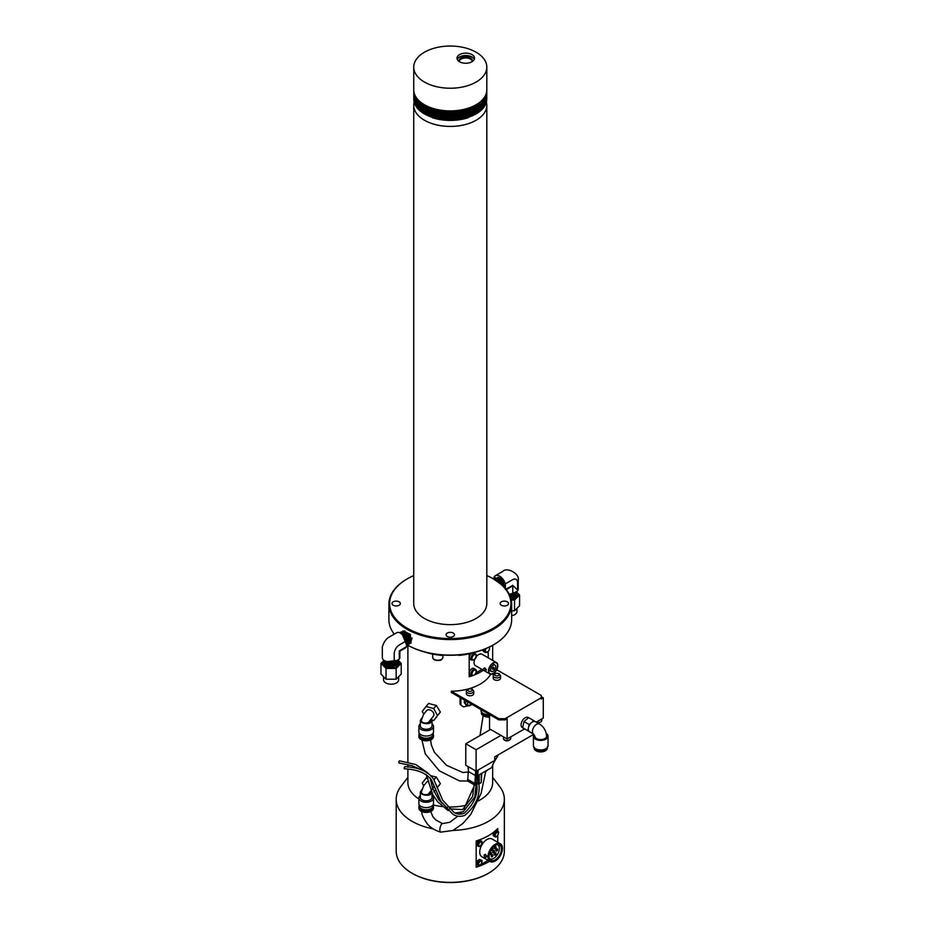 <?xml version="1.0" encoding="UTF-8"?>
<svg xmlns="http://www.w3.org/2000/svg" width="929" height="929" viewBox="0 0 929 929"><rect width="100%" height="100%" fill="white"/><g stroke="black" fill="none" stroke-linecap="round" stroke-linejoin="round"><path stroke-width="1.39" d="M398.947 761.466L398.982 762.964L398.947 761.466M404.08 768.074L404.429 768.817L404.754 766.657L404.08 768.074M485.832 770.954L481.094 793.378L470.806 814.35L462.839 823.57L452.98 830.468L440.601 832.152A4.39 1.44 -77.5 0 1 439.87 830.538A4.39 1.44 -77.5 0 1 440.636 825.869A4.39 1.44 -77.5 0 1 442.494 823.593L449.81 822.27L457.881 816.173M486.471 92.703L486.378 102.132A36.533 21.1 180 0 1 486.819 105.325A36.533 21.1 180 0 1 450.275 126.425A36.533 21.1 180 0 1 413.742 105.325A36.533 21.1 180 0 1 414.16 102.132L414.079 92.703M413.742 105.325L413.742 603.536A36.533 21.1 0 0 0 450.275 624.636A36.533 21.1 0 0 0 486.819 603.536L486.819 105.325M486.773 99.542L486.784 90.705M486.75 99.914L486.773 90.845M486.715 100.286L486.75 91.077M486.668 100.657L486.715 91.367M486.61 101.029L486.668 91.681M486.552 101.4L486.61 92.017M486.471 101.76L486.552 92.354M486.285 102.492L486.378 93.051M486.169 102.864L486.285 93.399M486.053 103.224L486.169 93.748M485.913 103.584L486.053 94.108M485.774 103.943L485.913 94.456M485.623 104.303L485.774 94.804M485.461 104.663L485.623 95.164M485.275 105.012L485.461 95.513M485.089 105.372L485.275 95.861M484.892 105.72L485.089 96.21M484.694 106.069L484.892 96.558M484.473 106.417L484.694 96.906M484.241 106.765L484.473 97.243M484.009 107.102L484.241 97.591M483.754 107.439L484.009 97.928M483.498 107.776L483.754 98.265M483.231 108.112L483.498 98.602M482.952 108.449L483.231 98.927M482.662 108.774L482.952 99.252M482.36 109.099L482.662 99.589M482.046 109.425L482.36 99.902M481.733 109.738L482.046 100.227M481.408 110.052L481.733 100.541M481.071 110.365L481.408 100.855M480.723 110.679L481.071 101.168M480.363 110.981L480.723 101.482M480.003 111.283L480.363 101.784M479.619 111.573L480.003 102.085M479.236 111.875L479.619 102.376M478.841 112.154L479.236 102.678M478.447 112.444L478.841 102.968M478.04 112.723L478.447 103.247M477.622 113.001L478.04 103.525M477.192 113.268L477.622 103.804M476.763 113.535L477.192 104.083M476.31 113.802L476.763 104.35M475.869 114.058L476.31 104.617M475.404 114.313L475.869 104.872M474.94 114.569L475.404 105.128M474.464 114.813L474.94 105.372M473.987 115.045L474.464 105.627M473.5 115.289L473.987 105.86M473 115.51L473.5 106.103M472.501 115.742L473 106.336M471.99 115.951L472.501 106.556M471.479 116.171L471.99 106.777M470.957 116.38L471.479 106.998M470.422 116.578L470.957 107.207M469.888 116.775L470.422 107.416M469.354 116.973L469.888 107.613M468.808 117.159L469.354 107.81M468.251 117.333L468.808 107.996M432.299 108.182L432.299 117.704L439.905 119.574L449.322 120.433L458.798 119.853L468.251 117.704L468.251 108.182M431.753 107.996L432.299 117.333M431.207 107.81L431.753 117.159M430.661 107.613L431.207 116.973M430.127 107.416L430.661 116.775M429.604 107.207L430.127 116.578M429.082 106.998L429.604 116.38M428.559 106.777L429.082 116.171M428.048 106.556L428.559 115.951M427.549 106.336L428.048 115.742M427.061 106.103L427.549 115.51M426.574 105.86L427.061 115.289M426.086 105.627L426.574 115.045M425.61 105.372L426.086 114.813M425.145 105.128L425.61 114.569M424.692 104.872L425.145 114.313M424.239 104.617L424.692 114.058M423.798 104.35L424.239 113.802M423.357 104.083L423.798 113.535M422.939 103.804L423.357 113.268M422.521 103.525L422.939 113.001M422.103 103.247L422.521 112.723M421.708 102.968L422.103 112.444M421.313 102.678L421.708 112.154M420.93 102.376L421.313 111.875M420.558 102.085L420.93 111.573M420.187 101.784L420.558 111.283M419.838 101.482L420.187 110.981M419.49 101.168L419.838 110.679M419.153 100.855L419.49 110.365M418.816 100.541L419.153 110.052M418.503 100.227L418.816 109.738M418.189 99.902L418.503 109.425M417.899 99.589L418.189 109.099M417.609 99.252L417.899 108.774M417.33 98.927L417.609 108.449M417.063 98.602L417.33 108.112M416.796 98.265L417.063 107.776M416.552 97.928L416.796 107.439M416.308 97.591L416.552 107.102M416.087 97.243L416.308 106.765M415.867 96.906L416.087 106.417M415.658 96.558L415.867 106.069M415.46 96.21L415.658 105.72M415.275 95.861L415.46 105.372M415.1 95.513L415.275 105.012M414.938 95.164L415.1 104.663M414.775 94.804L414.938 104.303M414.636 94.456L414.775 103.943M414.508 94.108L414.636 103.584M414.38 93.748L414.508 103.224M414.276 93.399L414.38 102.864M414.171 93.051L414.276 102.492M414.009 92.354L414.079 101.76M413.939 92.017L414.009 101.4M413.881 91.681L413.939 101.029M413.835 91.367L413.881 100.657M413.8 100.274L413.8 91.077M413.788 99.914L413.788 90.845M413.777 90.705L413.788 99.542M433.402 117.693L433.402 108.519M433.425 118.053L433.425 108.53M434.517 118.018L434.517 108.844L434.563 118.378M435.086 118.169L435.086 108.995M435.144 118.54L435.144 109.007M435.655 118.32L435.655 109.146M435.724 118.691L435.724 109.157M436.224 118.471L436.224 109.285M436.305 118.831L436.305 109.308M436.804 118.61L436.804 109.425M436.897 118.97L436.897 109.448M437.396 118.738L437.396 109.552M437.489 119.098L437.489 109.576M437.977 118.866L437.977 109.68M438.093 119.226L438.093 109.703M438.569 118.982L438.569 109.796M438.697 119.342L438.697 109.819M439.162 119.098L439.162 109.912M439.301 119.458L439.301 109.936M439.765 119.214L439.765 110.017M439.905 119.574L439.905 110.04M440.369 119.318L440.369 110.121M440.52 119.667L440.52 110.145M440.973 119.411L440.973 110.214M441.136 119.76L441.136 110.237M441.577 119.504L441.577 110.296M441.751 119.853L441.751 110.33M442.192 119.586L442.192 110.388M442.378 119.934L442.378 110.412M442.796 119.667L442.796 110.458M442.994 120.015L442.994 110.481M443.412 119.736L443.412 110.528M443.621 120.085L443.621 110.551M444.039 119.806L444.039 110.597M444.248 120.143L444.248 110.621M444.654 119.864L444.654 110.656M444.886 120.201L444.886 110.679M445.27 119.911L445.27 110.714M445.514 120.259L445.514 110.725M445.897 119.957L445.897 110.76M446.141 120.305L446.141 110.772M446.524 120.004L446.524 110.795M446.779 120.34L446.779 110.806M447.139 120.038L447.139 110.83M447.418 120.375L447.418 110.841M447.766 120.062L447.766 110.853M448.045 120.398L448.045 110.865M448.393 120.085L448.393 110.876M448.684 120.422L448.684 110.888M449.021 120.108L449.021 110.899M449.322 120.433L449.322 110.899M449.648 120.108L449.648 110.899M449.961 120.433L449.961 110.911M450.275 120.12L450.275 110.911M450.6 120.433L450.6 110.911M450.902 120.108L450.902 110.899M451.227 120.433L451.227 110.899M451.529 120.108L451.529 110.899M451.866 120.422L451.866 110.888M452.156 120.085L452.156 110.876M452.504 120.398L452.504 110.865M452.783 120.062L452.783 110.853M453.143 120.375L453.143 110.841M453.41 120.038L453.41 110.83M453.77 120.34L453.77 110.806M454.037 120.004L454.037 110.795M454.409 120.305L454.409 110.772M454.653 119.957L454.653 110.76M455.047 120.259L455.047 110.725M455.28 119.911L455.28 110.714M455.674 120.201L455.674 110.679M455.907 119.864L455.907 110.656M456.302 120.143L456.302 110.621M456.522 119.806L456.522 110.597M456.929 120.085L456.929 110.551M457.138 119.736L457.138 110.528M457.556 120.015L457.556 110.481M457.753 119.667L457.753 110.458M458.183 119.934L458.183 110.412M458.369 119.586L458.369 110.388M458.798 119.853L458.798 110.33M458.972 119.504L458.972 110.296M459.414 119.76L459.414 110.237M459.588 119.411L459.588 110.214M460.029 119.667L460.029 110.145M460.192 119.318L460.192 110.121M460.645 119.574L460.645 110.04M460.784 119.214L460.784 110.017M461.26 119.458L461.26 109.936M461.388 119.098L461.388 109.912M461.864 119.342L461.864 109.819M461.98 118.982L461.98 109.796M462.468 119.226L462.468 109.703M462.572 118.866L462.572 109.68M463.06 119.098L463.06 109.576M463.165 118.738L463.165 109.552M463.652 118.97L463.652 109.448M463.745 118.61L463.745 109.425M464.245 118.831L464.245 109.308M464.326 118.471L464.326 109.285M464.837 118.691L464.837 109.157M464.895 118.32L464.895 109.146M465.417 118.54L465.417 109.007M465.475 118.169L465.475 108.995M465.998 118.378L465.998 108.856L466.033 118.018M466.567 118.227L466.567 108.693L466.602 117.855M467.136 118.053L467.136 108.53M467.159 117.693L467.159 108.519M413.742 67.143L413.742 89.811A36.533 21.1 0 0 0 450.275 110.911A36.533 21.1 0 0 0 486.819 89.811L486.819 67.143A36.533 21.1 0 0 0 476.112 52.221A36.533 21.1 0 0 0 436.293 47.646A36.533 21.1 0 0 0 413.742 67.143A36.533 21.1 0 0 0 450.275 88.232A36.533 21.1 0 0 0 486.819 67.143M471.978 54.614A8.767 5.063 0 0 0 462.421 53.51A8.767 5.063 0 0 0 457.01 58.19A8.767 5.063 0 0 0 465.777 63.253A8.767 5.063 0 0 0 474.545 58.19A8.767 5.063 0 0 0 471.978 54.614M457.254 59.386A8.767 5.063 180 0 1 463.408 55.705A8.767 5.063 180 0 1 471.978 56.994A8.767 5.063 180 0 1 474.301 59.386M472.048 61.732A6.573 3.797 0 0 0 472.35 60.571A6.573 3.797 0 0 0 470.434 57.888A6.573 3.797 0 0 0 463.257 57.064A6.573 3.797 0 0 0 459.205 60.571A6.573 3.797 0 0 0 459.518 61.732M459.286 61.175A6.573 3.797 180 0 1 463.745 58.155A6.573 3.797 180 0 1 470.434 59.084A6.573 3.797 180 0 1 472.269 61.175M423.729 714.157L422.242 711.44L426.074 706.504L433.715 708.56L437.536 715.562L433.715 720.498L431.997 720.033M433.715 720.498L440.369 712.055L436.282 705.401A42.386 24.468 180 0 1 428.629 703.334L426.074 706.504M436.282 705.401L433.715 708.56M440.369 712.055L437.536 715.562M426.527 710.685A4.39 3.24 38.9 0 1 431.985 711.022A4.39 3.24 38.9 0 1 433.286 716.282M421.65 718.523A5.109 2.95 0 0 0 421.255 720.672L423.543 714.413L426.504 710.72M420.558 721.38L421.255 720.672C422.265 722.971 424.611 723.598 428.304 722.565A5.109 2.95 0 0 0 431.079 719.011L428.304 722.565L428.606 723.552C424.762 723.912 422.08 723.18 420.558 721.38A5.841 3.379 180 0 1 420.338 720.474L420.338 725.851A5.841 3.379 180 0 0 420.558 726.757A5.841 3.379 180 0 0 426.98 729.195A5.841 3.379 180 0 0 432.031 725.851L432.031 720.474A5.841 3.379 180 0 1 428.606 723.552M418.886 726.443L418.886 731.808A7.304 4.215 0 0 0 418.909 732.191A7.304 4.215 0 0 0 421.487 735.048A7.304 4.215 0 0 0 428.977 735.71A7.304 4.215 0 0 0 433.471 732.191A7.304 4.215 0 0 0 433.495 731.808L433.495 726.443A7.304 4.215 180 0 1 429.279 730.264A7.304 4.215 180 0 1 421.487 729.671A7.304 4.215 180 0 1 418.886 726.443A7.304 4.215 180 0 1 420.338 723.912M432.031 723.912A7.304 4.215 180 0 1 433.495 726.443M433.471 732.191L433.1 734.56A6.944 4.006 180 0 1 428.838 737.905A6.944 4.006 180 0 1 421.731 737.266A6.944 4.006 180 0 1 419.269 734.56L418.909 732.191M428.966 737.87A5.109 2.95 180 0 1 423.415 737.87M433.169 734.142A7.304 4.215 180 0 1 433.495 735.396L433.495 736.592A7.304 4.215 180 0 1 426.19 740.808A7.304 4.215 180 0 1 418.886 736.592L418.886 735.396A7.304 4.215 180 0 1 419.211 734.142M433.495 735.396A7.304 4.215 180 0 1 426.19 739.612A7.304 4.215 180 0 1 418.886 735.396M407.889 769.328L407.889 782.543A42.386 24.468 0 0 0 418.886 798.975M433.286 804.955A42.386 24.468 0 0 0 442.378 806.581M447.732 806.964A42.386 24.468 0 0 0 466.288 805.199M478.261 800.914A42.386 24.468 0 0 0 492.66 782.543L492.66 765.206M431.161 775.738A42.386 24.468 0 0 0 436.282 776.992L440.369 783.658L437.176 787.769M498.85 719.894L498.85 718.698L505.051 718.698L505.051 719.894L498.85 719.894L451.308 692.442L451.308 691.246A42.386 24.468 180 0 0 468.111 688.981M490.64 674.245A42.386 24.468 180 0 1 469.377 688.633M472.478 653.029A42.386 24.468 180 0 1 469.18 654.086L469.18 676.753A42.386 24.468 0 0 0 472.176 675.801M488.213 657.825L488.213 651.508M474.707 674.849A42.386 24.468 0 0 0 483.312 670.181M493.427 578.93A61.384 35.441 180 0 1 493.682 579.081L493.682 579.081A61.384 35.441 180 0 1 511.658 604.14A61.384 35.441 180 0 1 450.275 639.57A61.384 35.441 180 0 1 388.891 604.14A61.384 35.441 180 0 1 406.867 579.081A61.384 35.441 180 0 1 407.134 578.93M388.891 604.14L388.891 619.655A61.384 35.441 0 0 0 394.256 634.135M493.427 644.854A60.652 35.023 180 0 1 493.16 645.005A60.652 35.023 180 0 1 407.39 645.005A60.652 35.023 180 0 1 407.378 644.993A61.384 35.441 0 0 0 493.682 644.714A61.384 35.441 0 0 0 511.658 619.655L511.658 604.14M402.884 630.884L410.432 634.402L410.908 643.077L410.304 634.774L402.814 630.896M402.803 630.896L410.153 635.088L410.467 643.321L408.028 643.414M408.203 643.46L406.867 642.914M408.191 642.16L411.152 642.81M407.041 632.719A7.304 4.215 -120 0 0 407.32 633.729M410.142 638.432A7.304 4.215 -120 0 0 410.932 639.164M505.051 719.894L507.118 718.698L507.118 738.985L524.548 728.917M489.548 714.517L489.548 728.835L507.118 738.985M536.254 722.158L543.291 718.094L543.291 697.807L541.224 699.003L541.224 697.807L505.051 718.698M476.867 651.717A53.348 30.796 180 0 1 458.926 655.409L459.019 654.899M459.019 655.235A54.079 31.226 0 0 0 474.127 652.448M488.259 873.376A53.348 30.796 180 0 1 488.004 873.527A53.348 30.796 180 0 1 412.557 873.527A53.348 30.796 180 0 1 412.302 873.376M407.889 777.376L400.817 786.631A54.079 31.226 0 0 0 396.195 799.242L396.195 851.15A54.079 31.226 0 0 0 412.035 873.225A54.079 31.226 0 0 0 488.515 873.225A54.079 31.226 0 0 0 504.354 851.15L504.354 799.242A54.079 31.226 0 0 0 499.744 786.631L492.66 777.376M396.195 799.242A54.079 31.226 0 0 0 433.03 828.831M453.097 830.421A54.079 31.226 0 0 0 504.354 799.242M497.747 831.629L497.747 828.529A54.079 31.226 180 0 1 476.182 840.966L476.182 867.221A54.079 31.226 0 0 0 489.629 861.229M497.747 842.278L497.747 835.543M441.809 654.922A8.767 5.063 0 0 0 441.623 655.409A53.348 30.796 180 0 1 436.467 654.771A53.348 30.796 180 0 1 423.682 651.717M426.434 652.448A54.079 31.226 0 0 0 441.542 655.235L441.623 655.409M497.723 831.618L496.69 831.025A2.926 1.684 120 0 0 495.227 831.165A2.926 1.684 120 0 0 493.16 834.741A2.926 1.684 120 0 0 493.775 836.088L494.809 836.681A2.926 1.684 -60 0 1 494.356 834.335A2.926 1.684 -60 0 1 496.26 831.769A2.926 1.684 -60 0 1 497.723 831.618C499.872 830.665 497.445 838.539 494.809 836.681M481.187 860.254L480.154 859.662A2.926 1.684 120 0 0 478.702 859.801A2.926 1.684 120 0 0 476.635 863.389A2.926 1.684 120 0 0 477.239 864.725L478.272 865.317A2.926 1.684 -60 0 1 477.82 862.983A2.926 1.684 -60 0 1 479.736 860.405A2.926 1.684 -60 0 1 481.187 860.254C483.335 859.302 480.908 867.175 478.272 865.317M481.187 841.163L480.154 840.571A2.926 1.684 120 0 0 478.702 840.71A2.926 1.684 120 0 0 476.635 844.298A2.926 1.684 120 0 0 477.239 845.634L478.272 846.226A2.926 1.684 -60 0 1 477.82 843.88A2.926 1.684 -60 0 1 479.736 841.314A2.926 1.684 -60 0 1 481.187 841.163C483.335 840.211 480.908 848.084 478.272 846.226M500.348 843.787L492.08 839.015A10.231 5.911 120 0 0 484.195 841.755A10.231 5.911 120 0 0 479.736 852.044A10.231 5.911 120 0 0 481.849 856.735L490.117 861.508A10.231 5.911 -60 0 1 487.992 856.828A10.231 5.911 -60 0 1 492.463 846.528A10.231 5.911 -60 0 1 500.348 843.787A10.231 5.911 -60 0 1 500.348 855.597A10.231 5.911 -60 0 1 490.117 861.508M476.182 867.221L479.132 865.514M481.001 864.446L488.097 860.347M482.836 649.789A3.658 2.113 120 0 0 483.591 651.45L485.135 652.344A3.658 2.113 -60 0 1 484.694 649.081M475.358 669.286L473.802 668.392A3.658 2.113 120 0 0 471.978 668.578A3.658 2.113 120 0 0 469.4 673.049A3.658 2.113 120 0 0 470.155 674.721L471.7 675.615A3.658 2.113 -60 0 1 471.142 672.689A3.658 2.113 -60 0 1 473.535 669.472A3.658 2.113 -60 0 1 475.358 669.286C477.552 670.622 476.275 675.638 471.7 675.615M471.572 653.342A3.658 2.113 120 0 0 469.4 657.535A3.658 2.113 120 0 0 470.155 659.207L471.7 660.101A3.658 2.113 -60 0 1 471.142 657.175A3.658 2.113 -60 0 1 473.535 653.958A3.658 2.113 -60 0 1 475.358 653.772C477.552 655.108 476.275 660.124 471.7 660.101M475.358 653.772L473.802 652.878A3.658 2.113 120 0 0 473.476 652.75M474.8 659.242A6.573 3.797 120 0 0 474.045 662.609A6.573 3.797 120 0 0 475.404 665.617L489.873 673.978A6.573 3.797 -60 0 1 488.515 670.959A6.573 3.797 -60 0 1 491.383 664.34A6.573 3.797 -60 0 1 496.458 662.586A6.573 3.797 -60 0 1 496.458 670.181A6.573 3.797 -60 0 1 489.873 673.978M496.458 662.586L481.988 654.225A6.573 3.797 120 0 0 476.159 656.884M469.18 676.753L471.421 675.453M476.031 672.805L481.942 669.391M494.309 679.703A3.658 2.113 0 0 0 498.292 680.156A3.658 2.113 0 0 0 500.545 678.205L500.545 675.824A3.658 2.113 180 0 1 498.292 677.775A3.658 2.113 180 0 1 494.309 677.311A3.658 2.113 180 0 1 493.241 675.824L493.241 678.205A3.658 2.113 0 0 0 494.309 679.703M467.484 695.194A3.658 2.113 0 0 0 471.467 695.647A3.658 2.113 0 0 0 473.72 693.696L473.72 691.315A3.658 2.113 180 0 1 471.467 693.266A3.658 2.113 180 0 1 467.484 692.802A3.658 2.113 180 0 1 466.404 691.315L466.404 693.696A3.658 2.113 0 0 0 467.484 695.194M498.85 718.698L451.308 691.246M541.224 697.807L541.224 695.426L496.701 669.728M541.224 696.622L543.291 697.807M528.566 717.722L528.125 717.467A5.841 3.379 120 0 0 522.284 720.834A5.841 3.379 120 0 0 522.284 727.593L524.293 728.754M500.917 735.396L476.112 749.726L465.777 743.757L490.582 729.439M476.112 749.726L476.112 771.198L465.777 765.229L465.777 743.757M476.112 771.198L494.716 760.456L494.716 756.88L532.956 734.804L532.956 733.759M413.742 575.585A60.652 35.023 0 0 0 407.39 578.779A60.652 35.023 0 0 0 407.39 628.306A60.652 35.023 0 0 0 493.16 628.306A60.652 35.023 0 0 0 493.16 578.779A60.652 35.023 0 0 0 486.819 575.585M399.168 601.829A4.204 2.427 180 0 1 400.399 603.536A4.204 2.427 180 0 1 396.195 605.963A4.204 2.427 180 0 1 392.003 603.536A4.204 2.427 180 0 1 394.593 601.295A4.204 2.427 180 0 1 399.168 601.829M507.327 601.829A4.204 2.427 180 0 1 508.558 603.536A4.204 2.427 180 0 1 504.354 605.963A4.204 2.427 180 0 1 500.15 603.536A4.204 2.427 180 0 1 502.74 601.295A4.204 2.427 180 0 1 507.327 601.829M453.247 633.044A4.204 2.427 180 0 1 454.478 634.762A4.204 2.427 180 0 1 450.275 637.189A4.204 2.427 180 0 1 446.071 634.762A4.204 2.427 180 0 1 448.672 632.521A4.204 2.427 180 0 1 453.247 633.044M489.026 856.224A8.767 5.063 -60 0 1 492.858 847.399A8.767 5.063 -60 0 1 499.616 845.053A8.767 5.063 -60 0 1 499.616 855.179A8.767 5.063 -60 0 1 490.849 860.242A8.767 5.063 -60 0 1 489.026 856.224M485.89 857.339A1.463 0.848 60 0 1 485.159 857.27A1.463 0.848 60 0 1 484.125 855.481A1.463 0.848 60 0 1 484.427 854.808A1.463 0.848 60 0 1 485.89 855.655A1.463 0.848 60 0 1 485.89 857.339L486.959 856.224L485.24 854.343M497.7 844.786L497.503 844.67A8.036 4.645 -60 0 1 497.7 844.786A8.036 4.645 -60 0 1 498.931 851.231A8.036 4.645 -60 0 1 493.682 858.315A8.036 4.645 -60 0 1 489.664 858.71A8.036 4.645 -60 0 1 489.455 858.582L489.664 858.71M492.126 854.703A1.277 0.743 -60 0 1 492.126 856.793A1.277 0.743 -60 0 1 492.126 854.703L492.126 854.703M490.582 852.497A1.277 0.743 -60 0 1 490.582 854.587A1.277 0.743 -60 0 1 490.582 852.497L490.582 852.497M492.126 848.502A1.277 0.743 -60 0 1 492.126 850.592A1.277 0.743 -60 0 1 492.126 848.502L492.126 848.502M493.694 850.697A1.277 0.743 -60 0 1 493.694 852.787A1.277 0.743 -60 0 1 493.694 850.697L493.694 850.697M495.227 846.714A1.277 0.743 -60 0 1 495.227 848.804A1.277 0.743 -60 0 1 495.227 846.714L495.227 846.714M495.227 852.915A1.277 0.743 -60 0 1 495.227 855.005A1.277 0.743 -60 0 1 495.227 852.915L495.227 852.915M496.783 848.92A1.277 0.743 -60 0 1 496.783 851.01A1.277 0.743 -60 0 1 496.783 848.92L496.783 848.92M489.688 853.89L490.442 852.59M491.244 856.097L491.987 854.796M494.344 854.308L495.087 853.008M495.889 850.314L496.643 849.013M494.344 848.107L495.087 846.807M491.244 849.896L491.987 848.595M492.8 852.09L493.554 850.79M488.77 670.808A6.213 3.588 -60 0 1 491.487 664.56A6.213 3.588 -60 0 1 496.272 662.9A6.213 3.588 -60 0 1 496.272 670.064A6.213 3.588 -60 0 1 490.059 673.653A6.213 3.588 -60 0 1 488.77 670.808M485.321 670.912L486.448 669.774L484.741 667.87L483.858 668.381A1.463 0.848 60 0 1 485.321 669.228A1.463 0.848 60 0 1 485.321 670.912A1.463 0.848 60 0 1 484.59 670.843A1.463 0.848 60 0 1 483.556 669.054A1.463 0.848 60 0 1 483.858 668.381M493.16 667.382A1.092 0.627 -60 0 1 493.717 668.59A1.092 0.627 -60 0 1 492.451 668.346A1.092 0.627 -60 0 1 493.16 667.382M490.582 669.774A3.658 2.113 -60 0 1 493.16 665.292A3.658 2.113 -60 0 1 494.994 665.118A3.658 2.113 -60 0 1 494.994 669.333A3.658 2.113 -60 0 1 491.336 671.446A3.658 2.113 -60 0 1 490.582 669.774M460.052 697.493L460.052 704.008L460.912 705.169L463.606 706.899L467.542 705.935M460.912 697.981L460.912 705.169M470.655 705.169L472.095 704.437M471.618 704.17L469.366 705.831L467.531 705.935L464.697 703.299A3.658 2.741 -36.3 0 1 464.279 701.964A3.658 2.741 -36.3 0 1 464.802 700.234M476.635 770.907L476.635 775.076L477.669 775.68L478.18 770.013M468.053 766.553L468.367 770.304M494.716 760.456L491.615 767.621L477.669 775.68L477.669 784.03L475.845 782.984M481.28 781.939L481.803 773.288M479.213 774.786L479.213 783.728L481.28 782.543L481.28 773.59M479.213 783.728L478.702 775.076M478.702 783.437L477.669 784.03M476.635 775.076L475.845 784.54L474.812 785.144L475.602 770.907M475.602 775.68L468.367 771.5L468.367 766.727M474.812 785.144L467.577 780.964L468.367 771.5M467.577 779.292L474.812 783.472M504.563 587.592L501.73 579.766L495.087 577.548L501.277 579.742L504.354 587.36M503.309 586.28L499.605 579.603L493.845 578.268M501.312 584.446L494.089 578.477M493.136 578.767L500.754 583.969M493.856 578.268L502.972 585.955M494.344 579.464L498.989 582.564M493.798 579.139L501.881 584.945M496.295 578.024L503.564 586.536M493.822 579.162L501.161 584.318M497.677 578.558L503.135 586.118M498.978 577.873L503.483 582.529A6.573 3.797 -120 0 0 497.781 577.362M504.447 587.465L503.483 582.529M516.965 608.332L516.965 611.584A7.525 4.343 180 0 1 511.658 615.73M516.698 595.582A7.304 4.215 180 0 1 516.745 596.07A7.304 4.215 180 0 1 513.876 599.426M511.113 599.437L516.756 595.024A7.525 4.343 180 0 1 515.165 598.891M511.182 599.728L516.756 595.315M510.834 598.346L516.779 593.585L510.753 598.055M510.393 596.975L516.768 592.458M509.847 595.57L516.466 592.284M512.645 585.235L516.768 589.288M516.675 591.459L509.719 595.28M511.658 610.794L514.527 610.794L519.59 605.731L519.59 594.99L516.756 592.156L510.288 596.673M511.844 599.925L515.758 597.301M510.927 598.682L516.048 594.676M510.509 597.312L515.758 594.432M509.998 595.942L515.769 592.969M509.371 594.537L515.281 592.261M514.631 593.875L509.812 595.512M514.573 595.35L510.358 596.894M514.608 596.755L510.811 598.264M514.596 598.195L511.159 599.635M512.03 598.439L512.03 597.811A2.926 1.684 180 0 1 512.367 598.334M512.181 599.205A2.926 1.684 180 0 1 511.229 599.925M512.03 595.071A6.573 3.797 180 0 1 512.831 595.315M505.364 588.498L505.364 583.865A8.767 5.063 -120 0 0 495.227 575.794A8.767 5.063 -120 0 0 493.996 577.164L493.996 578.198M505.364 583.865L512.669 579.65C515.607 578.233 517.256 579.185 517.592 582.506L517.592 590.925L512.762 593.724L512.762 585.433L505.364 589.45M495.227 575.794L502.775 571.44C506.595 566.655 520.147 573.681 518.219 580.358L518.231 589.067A8.767 5.063 180 0 1 517.592 590.925M512.762 593.724A8.767 5.063 180 0 1 509.138 594.084M519.59 594.99L514.527 600.053L511.252 600.053M516.652 597.939A8.767 5.063 180 0 1 515.641 598.636A8.767 5.063 180 0 1 511.24 600.006M514.527 610.794L514.527 600.053M516.756 592.261A8.767 5.063 180 0 1 517.372 597.219M489.548 715.016A7.304 3.437 -171.8 0 1 481.025 710.418L481.129 709.663M489.548 715.225A5.109 2.415 -171.8 0 1 484.241 713.89M489.548 717.223A6.573 3.101 -171.8 0 1 481.396 713.077L481.57 711.8M489.548 715.945A6.573 3.101 -171.8 0 1 481.559 712.02M407.227 641.44L406.565 640.801L406.565 646.619L399.284 650.95L399.284 659.23L394.21 662.168L394.21 653.737C394.558 649.928 396.242 647.014 399.249 644.993L406.565 640.766A8.767 5.063 60 0 0 396.567 632.812L389.03 637.166C385.384 638.734 381.564 646.561 382.33 648.79L382.318 657.477A8.767 5.063 180 0 0 394.21 662.168M403.685 635.633L403.546 635.041M403.383 633.938L403.43 632.289M403.662 632.347L403.685 634.159M403.918 635.366L404.173 636.237M406.321 640.081L407.146 640.975M408.47 640.731L407.692 639.965M405.067 635.424L404.591 632.695M404.638 631.801L404.847 630.803M404.87 632.835L405.613 636.063M407.413 639.187L408.4 640.267M409.712 640.011L408.957 639.28M406.31 634.693L406.019 633.613M406.101 632.115A7.304 4.215 -120 0 0 406.124 632.347L406.159 632.707M406.391 633.926L406.844 635.331M408.679 638.502L409.643 639.547M400.027 632.835L406.937 638.107L407.018 645.341M400.062 632.475L407.68 636.516L408.249 644.621L407.936 636.365L400.062 632.475M406.565 643.762L409.48 643.902L409.19 635.645L401.305 631.755L408.923 635.796L409.224 644.052L406.786 644.111M407.007 645.33L407.262 638.095L400.48 632.661M406.565 645.295L403.267 635.169M405.718 633.381L407.843 638.49M412.07 637.921L410.664 642.38L410.363 634.971L403.476 631.36M408.04 643.356L409.422 643.1M410.595 641.056L405.218 632.092M408.563 643.6L407.877 636.4L400.991 632.788L407.819 635.529L409.201 643.019M408.11 642.508L402.663 633.485M406.565 644.296L404.127 636.179M410.432 642.311L409.782 635.935L404.243 631.523M407.959 643.727L407.285 637.364L401.746 632.939M406.565 644.633L402.176 634.159M398.634 676.707L398.634 679.865A7.525 4.343 180 0 1 393.989 683.883A7.525 4.343 180 0 1 385.79 682.943A7.525 4.343 180 0 1 383.584 679.865L383.584 676.765M386.673 667.707A7.304 4.215 180 0 1 385.941 667.336A7.304 4.215 180 0 1 383.805 664.351A7.304 4.215 180 0 1 383.851 663.898M398.367 663.875A7.304 4.215 180 0 1 398.425 664.351A7.304 4.215 180 0 1 398.181 665.408A7.304 4.215 180 0 1 395.963 667.556M385.384 667.173A7.525 4.343 180 0 1 383.805 663.318M398.344 663.155A7.525 4.343 180 0 1 396.846 667.173M396.683 662.714L397.449 663.387M397.484 663.422L398.332 665.025M383.793 663.724L391.074 667.591L398.378 663.016M398.378 661.285L391.086 665.849L383.782 662.296L391.097 666.139L398.39 661.587M383.793 660.856L391.086 664.723L398.39 659.845L391.086 664.421L383.782 660.856M384.014 660.426L390.621 663.294L397.879 660.356M397.891 660.043L391.33 662.981L384.49 660.821M398.39 662.714L391.086 667.289L383.793 663.434L384.943 661.274M398.39 664.444L396.068 667.405M385.64 663.643L388.531 662.621M393.641 662.783L394.43 663.004M396.869 667.15L397.658 664.792L395.777 667.626M386.267 662.098L384.513 664.514M384.699 665.361L390.9 667.963L397.38 664.967M385.21 661.494L384.513 663.085L390.11 666.511L397.368 663.55M384.513 661.645L391.086 665.083L397.658 660.496L391.086 664.653L384.513 661.645M384.618 660.844L390.888 663.666L397.473 660.449M397.298 660.38L385.674 661.796M397.194 660.438L397.658 661.924M396.195 664.467L388.891 665.942L384.513 662.644L384.989 661.309M396.172 665.919L385.651 666.07M384.513 664.072L385.872 661.912M394.001 666.836A2.926 1.684 180 0 1 394.012 666.976A2.926 1.684 180 0 1 392.921 668.288M389.228 668.288A2.926 1.684 180 0 1 388.159 667.022L388.159 667.661M406.565 646.619A8.767 5.063 60 0 1 405.299 648.012L399.284 651.496M399.853 651.159L399.853 657.453A8.767 5.063 180 0 1 399.284 659.23M398.065 660.252L401.212 663.399L401.212 674.14L396.149 679.204L386.023 679.204L380.96 674.14L380.96 663.399L383.909 660.449M401.212 663.399L396.149 668.462L386.023 668.462L380.96 663.399M396.149 679.204L396.149 668.462M386.023 679.204L386.023 668.462M399.215 661.402A8.767 5.063 180 0 1 397.31 666.917A8.767 5.063 180 0 1 384.908 666.917L384.908 666.917A8.767 5.063 180 0 1 383.178 661.181M535.499 721.728L528.659 717.641L524.014 721.566L522.621 727.639L531.133 732.702M533.641 734.154A5.841 3.379 120 0 1 533.641 727.419A5.841 3.379 120 0 1 539.482 724.028C543.871 726.896 546.24 730.949 546.577 736.186A5.841 3.356 179.8 0 1 540.783 739.577A5.841 3.356 179.8 0 1 534.883 736.279L533.687 734.177A5.841 3.379 120 0 1 533.641 734.154L529.542 731.785M539.494 724.028L535.359 721.647A5.841 3.379 120 0 0 529.635 724.817A5.841 3.379 120 0 0 529.286 731.622L522.621 727.639M546.24 733.445A7.304 4.204 179.8 0 1 548.04 736.198L548.04 745.743A7.304 4.204 179.8 0 1 540.736 749.958A7.304 4.204 179.8 0 1 533.42 745.778L533.42 736.232A7.304 4.204 179.8 0 1 534.047 734.537M548.04 736.198A7.304 4.204 179.8 0 1 540.736 740.413A7.304 4.204 179.8 0 1 533.42 736.232M547.309 746.939L547.309 748.135A6.573 3.774 179.8 0 1 540.736 751.933A6.573 3.774 179.8 0 1 534.152 748.17L534.152 746.974M547.158 747.74A6.573 3.774 179.8 0 1 540.736 750.737A6.573 3.774 179.8 0 1 534.303 747.775M529.553 731.797L531.04 732.784M533.827 720.625L529.182 724.55L527.788 730.624M529.182 724.55L524.014 721.566M423.729 785.748L422.242 783.042L426.074 778.107L427.99 778.618M427.259 776.632L426.074 778.107M430.475 779.292L431.265 779.501M436.282 776.992L433.982 779.826M435.945 784.239L437.153 787.664M440.369 783.658L437.536 787.165M435.538 789.755L433.878 791.891L435.562 789.824M426.527 782.288A4.39 3.24 38.9 0 1 428.757 781.37M431.172 782.055A4.39 3.24 38.9 0 1 433.286 787.885M421.65 790.126A5.109 2.95 0 0 0 421.255 792.274L423.543 786.004L426.504 782.323M430.696 791.09L428.304 794.167L428.606 795.154C424.762 795.503 422.08 794.783 420.558 792.983A5.841 3.379 180 0 1 420.338 792.077L420.338 797.442A5.841 3.379 180 0 0 420.558 798.348A5.841 3.379 180 0 0 426.98 800.786A5.841 3.379 180 0 0 432.031 797.442L432.031 793.134M420.558 792.983L421.255 792.274C422.265 794.574 424.611 795.201 428.304 794.167A5.109 2.95 0 0 0 431.3 791.322M418.886 798.046L418.886 803.411A7.304 4.215 0 0 0 418.909 803.782A7.304 4.215 0 0 0 421.487 806.651A7.304 4.215 0 0 0 428.977 807.313A7.304 4.215 0 0 0 433.471 803.782A7.304 4.215 0 0 0 433.495 803.411L433.495 798.046A7.304 4.215 180 0 1 429.279 801.866A7.304 4.215 180 0 1 421.487 801.274A7.304 4.215 180 0 1 418.886 798.046A7.304 4.215 180 0 1 420.338 795.514M432.031 795.514A7.304 4.215 180 0 1 433.495 798.046M433.471 803.782L433.1 806.151A6.944 4.006 180 0 1 428.838 809.507A6.944 4.006 180 0 1 421.731 808.869A6.944 4.006 180 0 1 419.269 806.151L418.909 803.782M428.966 809.473A5.109 2.95 180 0 1 423.415 809.473M433.169 805.745A7.304 4.215 180 0 1 433.495 806.999L433.495 808.184A7.304 4.215 180 0 1 426.19 812.41A7.304 4.215 180 0 1 418.886 808.184L418.886 806.999A7.304 4.215 180 0 1 419.211 805.745M433.495 806.999A7.304 4.215 180 0 1 426.19 811.214A7.304 4.215 180 0 1 418.886 806.999M433.309 716.259L431.242 718.814A5.841 3.379 180 0 1 432.031 720.474L431.335 718.709M540.411 722.123A2.926 1.684 180 0 1 537.136 722.669M536.718 722.437A3.658 2.113 0 0 0 541.77 720.486L541.77 718.976M509.417 740.03A2.926 1.684 180 0 1 504.819 740.03M503.46 736.871L503.46 738.381A3.658 2.113 0 0 0 507.118 740.494A3.658 2.113 0 0 0 510.776 738.381L510.776 736.871M436.467 660.136A5.109 2.95 0 0 0 442.912 657.291C442.111 659.404 441.008 660.426 439.603 660.345C435.271 660.751 432.96 659.729 432.682 657.291A5.109 2.95 0 0 0 436.467 660.136M441.136 659.52A4.39 2.532 180 0 1 434.458 659.52M480.247 842.208A2.195 1.266 120 0 0 478.899 845.669A2.195 1.266 120 0 0 481.594 844.113A2.195 1.266 120 0 0 480.247 842.208M480.247 861.299A2.195 1.266 120 0 0 478.899 864.76A2.195 1.266 120 0 0 481.594 863.204A2.195 1.266 120 0 0 480.247 861.299M496.783 832.663A2.195 1.266 120 0 0 495.436 836.123A2.195 1.266 120 0 0 498.13 834.567A2.195 1.266 120 0 0 496.783 832.663M474.045 654.852A2.926 1.684 120 0 0 472.257 659.462A2.926 1.684 120 0 0 475.834 657.395A2.926 1.684 120 0 0 474.045 654.852M474.045 670.366A2.926 1.684 120 0 0 472.257 674.977A2.926 1.684 120 0 0 475.834 672.91A2.926 1.684 120 0 0 474.045 670.366M486.099 648.5A2.926 1.684 120 0 0 485.89 651.926A2.926 1.684 120 0 0 488.747 650.637A2.926 1.684 120 0 0 489.165 647.118M465.835 704.856A3.658 2.741 -36.3 0 1 465.417 703.52A3.658 2.741 -36.3 0 1 466.404 701.163M468.262 702.231A2.195 1.649 143.7 0 0 468.855 705.32A2.195 1.649 143.7 0 0 471.131 703.88M471.618 689.225A2.195 1.266 0 0 0 467.949 689.794A2.195 1.266 0 0 0 470.631 691.339A2.195 1.266 0 0 0 471.618 689.225M498.443 673.734A2.195 1.266 0 0 0 494.774 674.303A2.195 1.266 0 0 0 497.456 675.847A2.195 1.266 0 0 0 498.443 673.734M501.3 578.802L503.088 582.936L501.265 579.255M502.194 583.667L503.17 584.364L502.194 583.679M500.731 581.252L501.265 578.86M431.892 792.809A5.841 3.379 180 0 1 428.606 795.154M398.982 762.964L411.919 765.659L422.3 770.176M426.132 774.391L432.786 794.643L437.605 801.715L448.289 810.692M455.268 813.003L463.176 811.772L474.719 797.117L476.263 783.217M399.4 760.816L415.704 764.509L427.735 772.812M430.022 777.782L432.693 788.5L438.662 799.555L442.239 803.48M449.566 808.88L462.607 809.6L472.617 796.49L474.115 784.738M404.429 768.817C417.086 769.34 426.109 773.033 431.497 779.884L440.729 801.17L452.783 814.152C456.267 816.545 460.261 816.951 464.779 815.395C475.927 806.105 480.583 795.247 478.76 782.81M404.754 766.657C418.538 767.273 428.153 771.43 433.599 779.129L442.668 800.136L453.816 812.213C456.801 814.373 460.296 814.698 464.291 813.2C474.417 803.608 478.505 793.494 476.565 782.857M459.75 814.187L461.167 812.538M464.001 808.764L474.127 786.015M480.003 735.536L483.15 715.62M489.583 730.008L489.746 728.951M430.742 811.481L432.995 816.928L435.875 820.017L442.494 823.593M421.94 811.621L421.975 811.958C421.476 813.978 423.183 817.857 427.119 823.617C430.022 827.391 434.517 830.236 440.601 832.152M430.661 739.925L431.242 744.686L434.366 752.246L446.582 765.357L462.967 772.533L468.321 771.964M421.894 739.995L425.285 753.884L439.359 770.849L459.565 780.964L467.717 781.045M485.739 771.732L487.702 769.874M493.671 762.872L498.443 754.731M421.789 718.024L420.338 720.474M407.889 645.295L407.889 762.465M407.889 764.706L407.889 767.11M492.66 645.295L492.66 660.391M537.473 722.867L541.038 721.961L541.77 720.486M503.46 738.381C503.518 740.947 508.5 742.352 510.776 738.381M432.682 654.097L432.682 657.291M442.912 655.003L442.912 657.291M485.205 854.366L484.427 854.808M488.828 669.995L491.336 671.446M492.475 663.666L494.994 665.118M489.56 646.921L489.502 649.429L488.387 651.322L486.784 652.46L485.135 652.344M473.72 691.315L472.35 689.155C468.321 688.284 466.346 689.004 466.404 691.315M500.545 675.824L499.175 673.664C495.157 672.793 493.171 673.513 493.241 675.824M512.39 599.762L512.39 599.147M512.03 597.01L512.03 596.372M512.03 595.57L512.03 594.955M511.507 586.605L506.293 589.648M500.708 583.876L500.696 582.529M500.685 581.194L500.743 580.277M394.012 668.114L394.012 666.976M393.641 667.8L393.641 666.929M393.641 666.128L393.641 665.512M393.641 664.699L393.641 664.072M393.641 663.271L393.641 662.272M388.531 667.742L388.531 667.103M388.531 666.314L388.531 665.663M388.531 664.874L388.531 662.795M430.65 791.136L430.15 792.205M433.309 787.862L432.066 789.395M421.789 789.627L420.338 792.077"/></g></svg>
